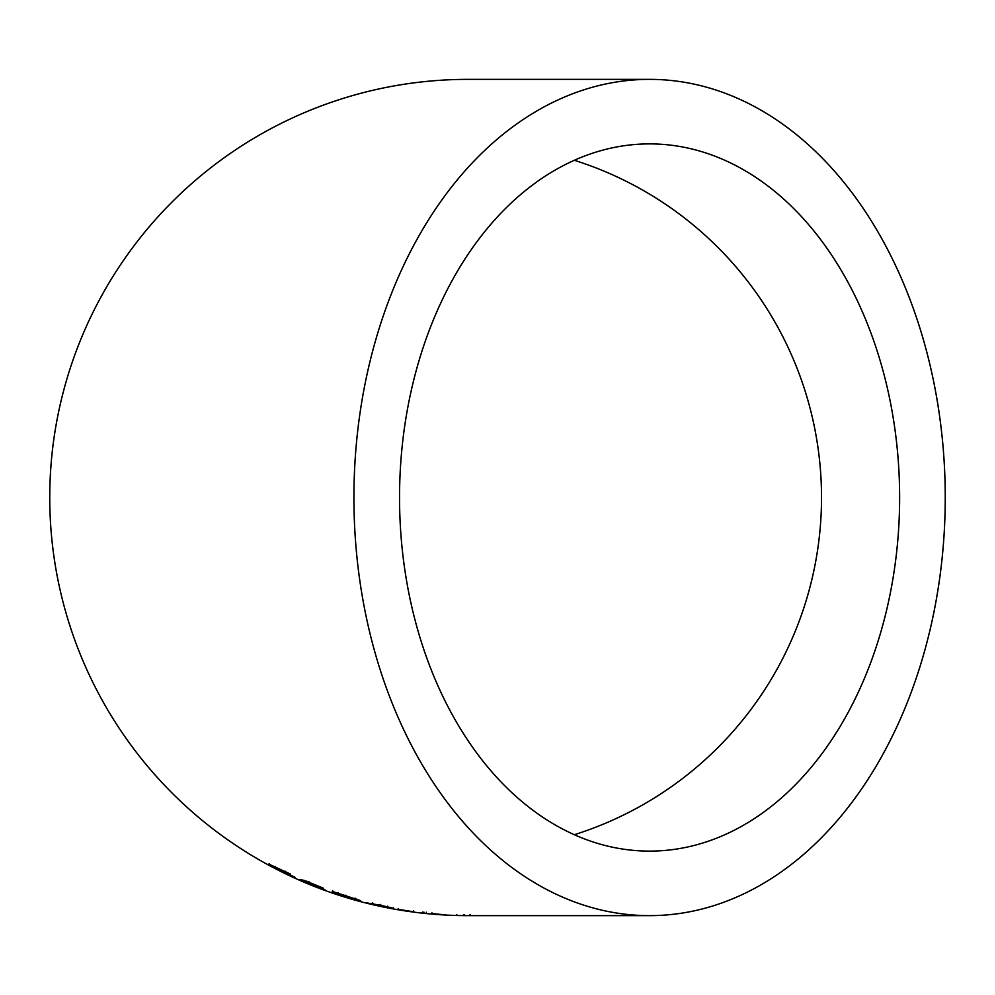 <?xml version="1.0" encoding="UTF-8"?>
<svg xmlns="http://www.w3.org/2000/svg" width="995" height="995" viewBox="0 0 995 995"><rect width="100%" height="100%" fill="white"/><g stroke="black" fill="none" stroke-linecap="round" stroke-linejoin="round"><path stroke-width="1.49" d="M649.586 915.636A418.136 295.664 90 0 0 945.25 497.5A418.136 295.664 90 0 0 649.586 79.364A418.136 295.664 90 0 0 353.921 497.5A418.136 295.664 90 0 0 649.586 915.636L471.033 915.636M471.468 915.636L472.351 915.636M649.586 79.364L467.886 79.364A418.136 418.136 0 0 0 49.75 497.5A418.136 418.136 0 0 0 467.886 915.636L469.366 915.636M467.886 915.636A418.136 418.136 0 0 0 468.608 915.636M469.789 915.636L470.759 915.636M431.905 913.584L445.387 914.853L431.905 913.584M398.224 908.51L398.062 909.393L413.597 911.793L398.075 909.318M413.721 910.885L413.597 911.743M380.115 905.214L366.309 902.801L393.261 908.684L373.075 904.368L392.789 908.124L380.115 905.214M393.261 908.684L393.411 907.763M360.638 900.649L332.305 891.408L332.056 892.552L360.638 900.649M313.512 884.816L308.612 882.478L323.139 888.075L304.594 880.525L300.415 879.568L319.917 887.801L299.868 879.592L311.908 885.015L324.979 889.692L313.512 884.816M294.955 877.242L290.042 874.953L290.316 873.983L268.837 864.133L285.067 873.025L294.955 877.242M399.542 497.5A353.611 250.043 90 0 0 649.586 851.111A353.611 250.043 90 0 0 899.629 497.5A353.611 250.043 90 0 0 649.586 143.889A353.611 250.043 90 0 0 399.542 497.5M574.326 834.718A353.611 353.611 0 0 0 574.326 160.282M269.222 863.523L268.799 864.307M285.466 872.217L290.329 874.568M290.378 874.294L290.005 875.102M285.167 872.59L285.714 871.259L285.316 872.055L274.719 867.279L285.316 872.055M275.13 866.496L274.719 867.279M306.883 881.209L306.535 882.03M308.96 881.657L308.612 882.478M305.739 880.923L305.39 881.744M312.43 883.585L312.082 884.418M320.241 886.968L319.917 887.801M312.243 884.182L311.908 885.015M322.231 887.963L321.92 888.796M332.591 890.562L332.056 892.552M332.342 891.707L337.865 893.585M347.392 896.607L347.131 897.453M354.73 898.298L354.481 899.157M346.621 896.881L356.384 899.928L346.621 896.881L346.894 896.035M338.051 893.187L337.765 894.032M356.62 899.07L356.384 899.928M345.526 896.01L354.892 899.045L345.526 896.01L345.8 895.164M338.176 892.677L337.89 893.522M355.14 898.186L354.892 899.045M372.366 902.801L372.155 903.671M380.177 904.43L379.978 905.313M387.664 906.196L387.478 907.079M373.274 903.497L373.075 904.368M381.458 905.226L381.272 906.097M422.614 912.104L422.514 912.987M431.967 913.074L431.892 913.97M431.842 913.634L439.989 914.48L431.842 913.634L431.929 912.738M426.357 912.204L426.258 913.087M456.767 914.455L456.742 915.35M463.857 914.641L463.844 915.537M470.274 914.728L470.262 915.624M464.516 914.691L464.503 915.587M463.919 914.703L463.906 915.599M469.914 914.741L469.914 915.624M423.92 912.092L423.82 912.987"/></g></svg>
